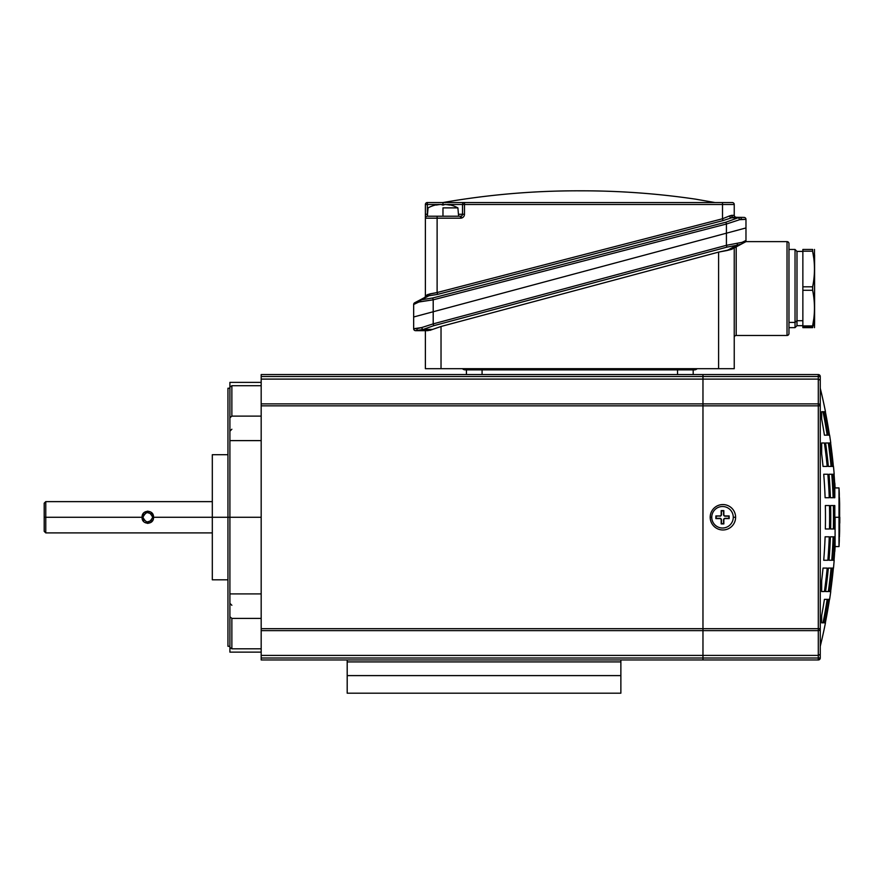 <?xml version="1.0" encoding="UTF-8"?>
<svg xmlns="http://www.w3.org/2000/svg" width="884" height="884" viewBox="0 0 884 884"><rect width="100%" height="100%" fill="white"/><g stroke="black" fill="none" stroke-linecap="round" stroke-linejoin="round"><path stroke-width="1.33" d="M734.173 203.983A1.956 1.956 0 0 0 732.284 202.535A1.956 1.956 0 0 1 734.239 204.491L722.515 204.491L722.515 202.535L732.284 202.535A1.956 1.956 0 0 1 734.173 203.983M820.253 405.833L820.253 380.208L818.297 379.114L702.968 379.114L818.297 379.114L818.297 403.877A1.956 1.956 0 0 1 820.253 405.833L820.253 388.242A540.014 540.014 0 0 1 825.468 411.701A540.014 540.014 0 0 0 820.253 388.242L820.253 405.833A1.956 1.956 0 0 0 818.297 403.877L818.297 405.833L820.253 405.833L820.253 658.005L818.297 658.005L818.297 659.961L620.866 659.961L702.968 659.961L702.968 658.005L818.297 658.005L702.968 658.005L702.968 659.961L818.297 659.961A1.956 1.956 0 0 0 820.253 658.005A1.956 1.956 0 0 1 818.297 659.961L818.297 655.409L702.968 655.409L818.297 655.409L820.253 654.315L820.253 628.679A1.956 1.956 0 0 1 818.297 630.635L818.297 628.679L820.253 628.679L820.253 405.833L818.297 405.833L818.297 628.679L261.178 628.679L261.178 374.562L818.297 374.562L818.297 376.518L702.968 376.518L702.968 379.092L261.178 379.092L261.178 630.635L261.178 628.679L702.968 628.679L702.968 405.833L261.178 405.833L702.968 405.833L702.968 376.518L820.253 376.518A1.956 1.956 0 0 0 818.297 374.562L702.968 374.562L702.968 376.518L702.968 374.562L677.553 374.562L677.553 369.866L677.553 374.562L693.189 374.562L693.189 369.866L694.36 369.866A3.912 3.912 0 0 0 697.156 368.694A3.912 3.912 0 0 1 694.36 369.866L680.68 369.866L680.68 368.694L680.68 369.866L694.36 369.866M261.178 382.385L229.906 382.385L229.906 406.264L229.906 388.242L227.95 388.242L227.95 517.262L229.906 517.262L153.484 517.262C154.114 525.14 141.473 525.14 142.125 517.262L45.769 517.262L45.769 532.897L45.769 517.262L44.2 517.262C44.2 499.184 44.2 499.184 44.2 517.262C44.2 535.339 44.2 535.339 44.2 517.262L44.2 531.339L45.769 532.897L212.315 532.897M830.629 591.54L830.761 591.54A540.014 540.014 0 0 1 829.612 599.363L829.479 599.363A539.881 539.881 0 0 1 825.347 622.822L825.468 622.822A540.014 540.014 0 0 1 820.253 646.281A540.014 540.014 0 0 0 825.468 622.822L825.347 622.822A539.881 539.881 0 0 0 829.479 599.363L829.612 599.363A540.014 540.014 0 0 0 830.761 591.54L830.629 591.54A539.881 539.881 0 0 0 833.369 568.081L833.369 568.081A539.881 539.881 0 0 1 830.629 591.54M821.656 453.823A529.593 529.593 0 0 1 823.026 466.432A529.593 529.593 0 0 0 821.656 453.823L821.656 442.983L821.656 453.823M424.342 297.687A1.956 1.956 0 0 0 425.381 295.952A1.956 1.956 0 0 1 424.342 297.687L428.917 295.786L421.27 299.809L432.729 297.985L421.27 299.809A1.956 1.271 88.4 0 0 420.475 301.643L433.204 299.82L433.204 311.754L726.427 233.188L726.427 224.028L433.204 299.82L432.729 297.985L725.952 222.193L737.908 217.84L731.123 217.784L739.842 217.353L733.134 217.287L722.99 220.602L437.591 294.372L428.917 295.786A1.956 1.238 87.8 0 0 429.69 293.952L425.381 295.952L425.381 204.491A1.956 1.956 0 0 1 427.337 202.535L442.972 202.535L442.972 204.491L442.972 202.535L464.476 202.535A1.956 1.956 0 0 0 462.52 204.491L447.912 204.491L464.476 204.491L464.476 202.535L427.337 202.535L427.337 204.491L427.337 202.535A1.956 1.956 0 0 0 425.381 204.491L427.337 204.491L427.337 214.271L427.337 204.491L425.381 204.491L425.381 214.271L427.337 214.271L427.337 216.226A1.956 1.956 0 0 0 425.381 218.182L425.381 295.952L427.734 294.516L437.116 292.538L437.116 218.182L425.381 218.182A1.956 1.956 0 0 1 427.337 216.226L460.575 216.226A1.956 1.956 0 0 0 462.52 214.271L458.442 214.271L462.52 214.271L462.52 204.491A1.956 1.956 0 0 1 464.476 202.535L722.515 202.535L464.476 202.535L464.476 204.491L722.515 204.491L722.515 218.768L437.116 292.538L437.591 294.372L722.99 220.602L722.515 218.768L729.488 215.95A1.956 1.094 -114.5 0 0 731.123 217.784L737.908 217.84A1.956 1.249 63.1 0 1 739.709 219.674L741.311 219.309A1.956 1.492 -89.5 0 0 739.842 217.353L744.03 217.398A1.956 1.956 0 0 1 745.974 219.343L745.974 227.95L726.427 233.188L726.427 245.31L742.074 242.338L745.974 240.47L745.974 227.95L745.974 241.63L787.025 241.63A1.956 1.956 0 0 1 788.97 243.586A1.956 1.956 0 0 0 787.025 241.63L787.025 335.467L736.195 335.467A1.956 1.956 0 0 0 734.239 337.423A1.956 1.956 0 0 1 736.195 335.467L787.025 335.467A1.956 1.956 0 0 0 788.97 333.511L788.97 243.586A1.956 1.956 0 0 0 787.025 241.63L745.974 241.63L745.974 240.47A1.956 1.956 0 0 1 744.936 242.183L731.676 249.299L718.604 252.106L718.604 368.694L734.239 368.694L734.239 247.918L731.676 249.299L741.433 244.061A1.956 1.492 -118.2 0 0 742.074 242.338L726.427 245.31L726.913 247.133L736.748 245.299A1.956 1.094 -95 0 0 737.344 243.476A1.956 1.094 85 0 1 736.748 245.299L741.433 244.061L736.748 245.299L727.024 250.515L731.676 249.299M734.239 247.918L734.239 368.694L425.381 368.694L425.381 330.682L425.381 368.694L441.028 368.694L441.028 326.483L718.604 252.106L727.024 250.515L736.748 245.299L726.913 247.133L433.69 325.699L726.913 247.133L726.427 245.31L433.204 323.876L433.69 325.699L423.27 329.412L415.613 330.682A1.956 1.956 0 0 1 413.657 328.726L421.624 327.577L433.204 323.876L433.204 311.754L413.657 316.991L413.657 328.726A1.956 1.956 0 0 0 415.613 330.682L423.27 329.412A1.956 1.083 -114.9 0 1 421.624 327.577L416.861 328.726A1.956 1.635 90 0 0 418.497 330.682A1.956 1.635 -90 0 1 416.861 328.726L413.657 328.726L413.657 304.494L418.894 302.008A1.956 1.348 -117.8 0 1 419.414 300.284L414.695 302.759A1.956 1.956 0 0 0 413.657 304.494L413.657 316.991L433.204 311.754L433.204 299.82L418.894 302.008L413.657 304.494A1.956 1.956 0 0 1 414.695 302.759M839.446 536.809A540.014 540.014 0 0 0 839.623 530.941L839.623 503.582A540.014 540.014 0 0 0 839.446 497.714L839.446 536.809L839.446 497.714A540.014 540.014 0 0 1 839.623 503.582L839.623 530.941A540.014 540.014 0 0 1 839.446 536.809L839.292 536.809M442.972 207.884L457.89 207.884L442.972 207.884L442.972 216.226L442.972 207.884M830.629 442.983L830.629 442.983A539.881 539.881 0 0 1 833.369 466.432L833.49 466.432A540.014 540.014 0 0 1 834.176 474.255A540.014 540.014 0 0 0 833.49 466.432L833.369 466.432A539.881 539.881 0 0 0 830.629 442.983L830.761 442.983A540.014 540.014 0 0 0 829.612 435.16A540.014 540.014 0 0 1 830.761 442.983M702.968 403.877L702.968 405.833L818.297 405.833L818.297 403.877L261.178 403.877L818.297 403.877L818.297 374.562A1.956 1.956 0 0 1 820.253 376.518L820.253 380.208L820.253 376.518L818.297 376.518L818.297 379.114L820.253 380.208M839.767 523.129L839.767 523.129A540.014 540.014 0 0 0 839.8 517.262A540.014 540.014 0 0 1 839.767 523.129M795.036 327.644L795.036 322.406L788.97 322.406L795.036 322.406L796.992 320.715L796.992 251.41L796.992 320.715L795.036 322.406L795.036 327.644L788.97 327.644L788.97 333.511L788.97 327.644L795.036 327.644L796.992 325.688L796.992 320.715L796.992 325.688L795.036 327.644M839.292 540.721A540.014 540.014 0 0 1 839.004 546.577L839.004 487.935A540.014 540.014 0 0 1 839.292 493.802L839.292 540.721L839.292 493.802A540.014 540.014 0 0 0 839.004 487.935L839.004 546.577A540.014 540.014 0 0 0 839.292 540.721M834.043 505.526A538.301 538.301 0 0 1 834.043 528.986L834.805 528.986L834.043 528.986A538.301 538.301 0 0 0 834.043 505.526L834.805 505.526L834.805 528.986L834.043 528.986L834.805 528.986L834.805 505.526L834.043 505.526M830.396 497.714L833.137 497.714A537.616 537.616 0 0 0 831.767 474.255L829.026 474.255A534.875 534.875 0 0 1 830.396 497.714A534.875 534.875 0 0 0 829.026 474.255L831.767 474.255A537.616 537.616 0 0 1 833.137 497.714L830.396 497.714M830.396 536.809A534.875 534.875 0 0 1 829.026 560.268L831.767 560.268L829.026 560.268A534.875 534.875 0 0 0 830.396 536.809L833.137 536.809A537.616 537.616 0 0 1 831.767 560.268L829.026 560.268L831.767 560.268A537.616 537.616 0 0 0 833.137 536.809L830.396 536.809M733.267 517.262A10.752 10.752 0 0 0 722.515 506.51A10.752 10.752 0 0 0 711.764 517.262A10.752 10.752 0 0 0 722.515 528.013A10.752 10.752 0 0 0 733.267 517.262A10.752 10.752 0 0 1 722.515 528.013A10.752 10.752 0 0 1 711.764 517.262A10.752 10.752 0 0 1 722.515 506.51A10.752 10.752 0 0 1 733.267 517.262L735.61 517.262A12.707 12.707 0 0 0 722.902 504.554A12.707 12.707 0 0 0 710.195 517.262L711.764 517.262L710.195 517.262A12.707 12.707 0 0 0 722.902 529.969A12.707 12.707 0 0 0 735.61 517.262L733.267 517.262M719.852 515.936A1.326 1.326 0 0 0 721.178 514.598L721.178 510.609L723.841 510.609L723.841 514.598A1.326 1.326 0 0 0 725.167 515.936L729.156 515.936L729.156 518.588L725.167 518.588A1.326 1.326 0 0 0 723.841 519.914L723.841 523.903L721.178 523.903L721.178 519.914A1.326 1.326 0 0 0 719.852 518.588L715.863 518.588L715.863 515.936L719.852 515.936L715.863 515.936L719.852 515.936L716.15 516.212L716.15 518.311L719.852 518.311A1.613 1.613 0 0 1 721.466 519.914L721.466 523.626L723.554 523.626L723.554 519.914A1.613 1.613 0 0 1 725.167 518.311L728.88 518.311L728.88 516.212L725.167 516.212A1.613 1.613 0 0 1 723.554 514.598L723.841 510.609L723.554 514.598L723.554 510.897L721.466 510.897L721.466 514.598A1.613 1.613 0 0 1 719.852 516.212A1.613 1.613 0 0 0 721.466 514.598L721.178 514.598A1.326 1.326 0 0 1 719.852 515.936M833.137 568.081L831.767 568.081A538.301 538.301 0 0 1 829.026 591.54L830.396 591.54A539.66 539.66 0 0 0 833.137 568.081A539.66 539.66 0 0 1 830.396 591.54L829.026 591.54A538.301 538.301 0 0 0 831.767 568.081L833.137 568.081M449.326 205.022A31.017 31.017 0 0 0 445.315 204.458A31.017 31.017 0 0 1 449.326 205.022L449.669 205.022A31.017 15.503 -90 0 0 447.658 204.458A31.017 15.503 90 0 1 449.669 205.022L449.669 205.066M802.86 325.92L802.86 326.815L812.628 326.815L812.628 325.92L802.86 325.92L812.628 325.92C815.07 314.041 815.07 302.162 812.628 290.284L802.86 290.284L802.86 325.92L802.86 286.814L812.628 286.814C815.07 274.979 815.07 263.101 812.628 251.189L812.628 249.454L802.86 249.454L802.86 251.189L812.628 251.189L802.86 251.189L802.86 286.814L802.86 249.454L812.628 249.454C815.07 249.454 815.07 249.454 812.628 249.454C815.07 249.454 815.07 249.454 812.628 249.454L812.628 251.189C815.07 263.101 815.07 274.979 812.628 286.814L812.628 290.284C815.07 302.162 815.07 314.041 812.628 325.92L813.777 318.848L812.628 327.644C815.07 327.644 815.07 327.644 812.628 327.644C815.07 327.644 815.07 327.644 812.628 327.644L812.628 326.815L802.86 326.815L802.86 327.644L802.86 325.92M829.258 497.714A533.737 533.737 0 0 0 827.877 474.255L823.722 474.255L827.877 474.255A533.737 533.737 0 0 1 829.258 497.714L825.115 497.714L829.258 497.714M835.093 517.262L839.004 517.262L835.093 517.262L835.093 546.577A540.014 540.014 0 0 1 834.805 551.472A540.014 540.014 0 0 0 835.093 546.577L835.093 517.262M833.137 466.432A539.66 539.66 0 0 0 830.396 442.983L829.026 442.983A538.301 538.301 0 0 1 831.767 466.432L833.137 466.432L831.767 466.432A538.301 538.301 0 0 0 829.026 442.983L830.396 442.983A539.66 539.66 0 0 1 833.137 466.432M227.95 627.121L227.95 517.262L227.95 646.281L229.906 646.281L229.906 593.904L229.906 616.756L231.862 618.402L261.178 618.402L231.862 618.402L231.862 648.812L261.178 648.812L231.862 648.812L229.906 647.431L230.448 648.381M830.629 528.986L833.369 528.986A537.616 537.616 0 0 0 833.369 505.526L830.629 505.526A534.875 534.875 0 0 1 830.629 528.986A534.875 534.875 0 0 0 830.629 505.526L833.369 505.526A537.616 537.616 0 0 1 833.369 528.986L830.629 528.986M827.192 435.16A537.616 537.616 0 0 0 823.026 411.701L821.656 411.701L823.026 411.701A537.616 537.616 0 0 1 827.192 435.16L824.418 435.16A534.875 534.875 0 0 0 821.656 419.038A534.875 534.875 0 0 1 824.418 435.16L827.192 435.16M834.043 560.268L834.176 560.268A540.014 540.014 0 0 1 833.49 568.081L833.49 568.081A540.014 540.014 0 0 0 834.176 560.268L834.043 560.268A539.881 539.881 0 0 0 834.805 549.395A539.881 539.881 0 0 1 834.043 560.268M231.862 648.812L229.906 647.431L231.862 648.812L231.862 618.402L229.906 616.756L229.906 647.431L229.906 593.904L261.178 593.904L229.906 593.904L229.906 440.619L261.178 440.619L229.906 440.619L229.906 406.264M823.722 622.822L825.115 622.822A539.66 539.66 0 0 0 829.258 599.363L827.877 599.363L829.258 599.363A539.66 539.66 0 0 1 825.115 622.822L823.722 622.822A538.301 538.301 0 0 0 827.877 599.363A538.301 538.301 0 0 1 823.722 622.822M723.841 519.914A1.326 1.326 0 0 1 725.167 518.588L725.167 518.311A1.613 1.613 0 0 0 723.554 519.914L723.841 523.903L723.841 519.914M824.418 591.54A533.737 533.737 0 0 0 827.192 568.081L823.026 568.081L827.192 568.081A533.737 533.737 0 0 1 824.418 591.54L821.656 591.54L824.418 591.54L821.656 591.54L821.656 580.689L821.656 591.54L824.418 591.54M821.656 615.485L821.656 622.822L823.026 622.822L821.656 622.822L821.656 615.485A534.875 534.875 0 0 0 824.418 599.363A534.875 534.875 0 0 1 821.656 615.485M825.115 411.701L823.722 411.701A538.301 538.301 0 0 1 827.877 435.16L829.258 435.16A539.66 539.66 0 0 0 825.115 411.701A539.66 539.66 0 0 1 829.258 435.16L827.877 435.16A538.301 538.301 0 0 0 823.722 411.701L825.115 411.701M839.446 503.582L839.292 497.714M261.178 659.961L261.178 630.635L702.968 630.635L702.968 628.679L702.968 630.635L261.178 630.635L261.178 659.961L347.191 659.961L261.178 659.961M825.579 442.983A534.875 534.875 0 0 1 828.341 466.432L831.082 466.432A537.616 537.616 0 0 0 828.341 442.983L825.579 442.983L828.341 442.983A537.616 537.616 0 0 1 831.082 466.432L828.341 466.432A534.875 534.875 0 0 0 825.579 442.983M823.722 560.268L827.877 560.268A533.737 533.737 0 0 0 829.258 536.809L825.115 536.809L829.258 536.809A533.737 533.737 0 0 1 827.877 560.268L823.722 560.268A529.593 529.593 0 0 0 825.115 536.809A529.593 529.593 0 0 1 823.722 560.268M825.347 505.526A529.593 529.593 0 0 1 825.347 528.986L829.479 528.986A533.737 533.737 0 0 0 829.479 505.526L825.347 505.526L829.479 505.526A533.737 533.737 0 0 1 829.479 528.986L825.347 528.986A529.593 529.593 0 0 0 825.347 505.526M795.036 249.454L788.97 249.454L788.97 243.586L788.97 249.454L795.036 249.454L795.036 322.406L795.036 249.454L796.992 251.41L802.86 251.41M442.972 204.491L445.094 204.491L440.862 204.491L442.972 204.491L442.972 205.066L442.972 204.491M445.779 204.491L447.658 204.723L445.779 204.491M824.418 442.983L821.656 442.983L824.418 442.983A533.737 533.737 0 0 1 827.192 466.432L823.026 466.432L827.192 466.432A533.737 533.737 0 0 0 824.418 442.983L821.656 442.983L824.418 442.983M736.195 246.868L744.936 242.183L736.195 246.868L736.195 335.467L736.195 246.868M442.641 205.022L442.641 205.022A31.017 15.503 -90 0 0 440.641 204.458A31.017 31.017 0 0 0 436.63 205.022L436.287 205.022A31.017 15.503 -90 0 1 438.298 204.458L440.177 204.491L438.298 204.491A31.017 15.503 90 0 0 436.287 205.022L436.63 205.022A31.017 31.017 0 0 1 440.641 204.458A31.017 15.503 90 0 1 442.641 205.022L443.315 205.022A31.017 15.503 -90 0 1 445.315 204.458A31.017 15.503 90 0 0 443.315 205.022M833.822 536.809L834.805 536.809L833.822 536.809L834.805 536.809L834.805 545.34L834.805 536.809L833.822 536.809A538.301 538.301 0 0 1 832.452 560.268L833.822 560.268L832.452 560.268A538.301 538.301 0 0 0 833.822 536.809M834.805 483.051A540.014 540.014 0 0 1 835.093 487.935A540.014 540.014 0 0 0 834.805 483.051L834.805 485.128L834.673 483.051M833.446 545.34L834.805 545.34A539.66 539.66 0 0 1 833.822 560.268L832.452 560.268L833.822 560.268A539.66 539.66 0 0 0 834.805 545.34L833.446 545.34M438.298 204.458A31.271 31.271 0 0 0 428.066 207.884L427.337 216.226L437.116 216.226L437.116 218.182L460.575 218.182A3.912 3.912 0 0 0 461.581 218.05L461.072 216.16A1.956 1.956 0 0 1 460.575 216.226L460.575 218.182L460.575 216.226L427.337 216.226L427.513 214.271L425.381 214.271L425.381 218.182A1.956 1.956 0 0 1 427.337 216.226A1.956 1.956 0 0 0 425.381 218.182L437.116 218.182L437.116 292.538L429.69 293.952A1.956 1.238 -92.2 0 1 428.917 295.786L421.27 299.809L428.917 295.786L437.591 294.372L437.116 292.538L722.515 218.768L722.99 220.602L733.134 217.287A1.956 1.525 90.5 0 1 731.643 215.331L729.488 215.95L734.239 215.364A1.956 1.956 0 0 0 736.173 217.32L736.173 217.32A1.956 1.956 0 0 1 734.239 215.364L734.239 204.491A1.956 1.956 0 0 0 732.284 202.535L722.515 202.535L732.284 202.535L722.515 202.535L722.515 204.491L734.239 204.491L734.239 215.364L731.643 215.331A1.956 1.525 -89.5 0 0 733.134 217.287L731.123 217.784A1.956 1.094 65.5 0 1 729.488 215.95L722.515 218.768L722.515 204.491L462.52 204.491L462.52 214.271A1.956 1.956 0 0 1 461.072 216.16L461.581 218.05A3.912 3.912 0 0 0 464.476 214.271L462.52 214.271L464.476 214.271L464.476 204.491L464.476 214.271A3.912 3.912 0 0 1 460.575 218.182L437.116 218.182L437.116 216.226M829.479 435.16L829.479 435.16A539.881 539.881 0 0 0 825.347 411.701A539.881 539.881 0 0 1 829.479 435.16L829.612 435.16M729.156 518.588L729.156 515.936L729.156 518.588L725.167 518.311L729.156 518.588M427.337 204.491L438.044 204.491L427.337 204.491M725.167 515.936A1.326 1.326 0 0 1 723.841 514.598L723.554 514.598A1.613 1.613 0 0 0 725.167 516.212L729.156 515.936L725.167 515.936M418.497 330.682L427.723 330.682L418.497 330.682L427.723 330.682L432.585 329.412L427.723 330.682L415.613 330.682M441.028 326.483L432.585 329.412L441.028 326.483L441.028 368.694L718.604 368.694L718.604 252.106L441.028 326.483M261.178 416.121L231.862 416.121L229.906 417.767L229.906 387.093L229.906 417.767L231.862 416.121L231.862 385.711L229.906 387.093L231.862 385.711L261.178 385.711L231.862 385.711L231.862 416.121L261.178 416.121M702.968 379.092L261.178 379.092L261.178 376.518L702.968 376.518L261.178 376.518L261.178 374.562L482.078 374.562L482.078 369.866L482.078 374.562L466.432 374.562L466.432 369.866L465.26 369.866L680.68 369.866L478.94 369.866L478.94 368.694L478.94 369.866L465.26 369.866A3.912 3.912 0 0 1 462.465 368.694M828.341 568.081A534.875 534.875 0 0 1 825.579 591.54L828.341 591.54A537.616 537.616 0 0 0 831.082 568.081L828.341 568.081L831.082 568.081A537.616 537.616 0 0 1 828.341 591.54L825.579 591.54A534.875 534.875 0 0 0 828.341 568.081M702.968 658.005L261.178 658.005L702.968 658.005L702.968 655.42L702.968 658.005M833.822 497.714L834.805 497.714L833.822 497.714A538.301 538.301 0 0 0 832.452 474.255L833.822 474.255A539.66 539.66 0 0 1 834.805 489.183A539.66 539.66 0 0 0 833.822 474.255L832.452 474.255A538.301 538.301 0 0 1 833.822 497.714L834.805 497.714L833.822 497.714M839.004 493.802L839.004 487.935L835.093 487.935M427.734 294.516A1.956 1.492 -117.8 0 1 427.082 296.239A1.956 1.492 62.2 0 0 427.734 294.516M814.473 327.644L814.584 322.163L812.628 326.815L814.584 322.163L814.473 249.454M813.777 258.25L812.628 251.189L813.777 258.25M818.297 655.409L818.297 630.635L702.968 630.635L818.297 630.635L818.297 658.005L820.253 658.005L820.253 654.315L818.297 655.409M827.192 599.363L824.418 599.363L827.192 599.363A537.616 537.616 0 0 1 823.026 622.822L821.656 622.822L823.026 622.822A537.616 537.616 0 0 0 827.192 599.363L824.418 599.363L827.192 599.363M143.882 514.355L142.921 517.25C146.18 510.963 149.429 510.952 152.689 517.25L152.6 516.3L152.689 517.25C149.429 510.952 146.18 510.963 142.921 517.262L143.805 514.444M146.843 512.466L151.186 513.726L146.843 512.466M212.315 501.626L45.769 501.626L44.2 503.184L44.2 517.262L45.769 517.262L45.769 501.626L45.769 517.262L142.125 517.262C141.495 509.372 154.125 509.394 153.484 517.25L152.689 517.25C149.429 523.56 146.18 523.56 142.921 517.262L142.125 517.262C141.473 525.14 154.114 525.14 153.484 517.262C154.125 509.394 141.495 509.372 142.125 517.262L142.921 517.262C146.18 523.56 149.429 523.56 152.689 517.262L227.95 517.262L227.95 407.402M227.95 423.823L227.95 454.707L212.315 454.707L212.315 579.816L227.95 579.816L227.95 610.7M802.86 320.715L796.992 320.715L802.86 320.715M745.974 227.95L745.974 219.343L739.709 219.674L726.427 224.028L726.427 233.188L745.974 227.95M802.86 327.644L812.628 327.644L802.86 327.644M812.628 327.644C815.07 327.644 815.07 327.644 812.628 327.644M739.842 217.353A1.956 1.492 90.5 0 1 741.311 219.309L745.974 219.343A1.956 1.956 0 0 0 744.03 217.398L739.842 217.353L744.03 217.398M744.936 242.183L741.433 244.061A1.956 1.492 61.8 0 0 742.074 242.338L745.974 240.47A1.956 1.956 0 0 1 744.936 242.183A1.956 1.956 0 0 0 745.974 240.47A1.956 1.956 0 0 1 744.936 242.183L745.974 241.63M644.326 374.562L433.204 374.562M814.584 254.946L814.584 322.163M143.694 512.985L147.805 511.096M152.147 513.261L153.462 516.709M229.906 440.619L229.906 517.262L261.178 517.262L229.906 517.262L229.906 593.904M833.446 489.183L834.805 489.183L834.805 497.714L834.805 489.183L833.446 489.183M834.043 474.255L834.043 474.255A539.881 539.881 0 0 1 834.805 485.128A539.881 539.881 0 0 0 834.043 474.255L834.176 474.255M820.253 628.679L820.253 646.281L820.253 628.679L818.297 628.679L818.297 405.833L702.968 405.833L702.968 628.679L818.297 628.679L818.297 630.635A1.956 1.956 0 0 0 820.253 628.679L820.253 654.315M834.805 549.395L834.805 551.472L834.805 549.395M825.115 497.714A529.593 529.593 0 0 0 823.722 474.255A529.593 529.593 0 0 1 825.115 497.714M821.656 580.689A529.593 529.593 0 0 0 823.026 568.081L827.192 568.081L823.026 568.081A529.593 529.593 0 0 1 821.656 580.689M821.656 419.038L821.656 411.701L821.656 419.038M443.039 202.535A781.92 781.92 0 0 1 577.97 190.811A781.92 781.92 0 0 0 443.039 202.535L697.1 202.535M229.906 620.933L229.906 603.341L231.862 605.286M433.204 311.754L433.204 323.876L726.427 245.31L726.427 233.188L433.204 311.754M823.026 466.432L827.192 466.432L823.026 466.432M726.913 247.133L433.69 325.699L433.204 323.876L421.624 327.577A1.956 1.083 65.1 0 0 423.27 329.412L432.585 329.412L423.27 329.412L433.69 325.699M719.852 518.588A1.326 1.326 0 0 1 721.178 519.914L721.466 519.914A1.613 1.613 0 0 0 719.852 518.311L715.863 518.588L719.852 518.588M834.176 517.262L834.805 517.262L834.176 517.262M734.792 216.724L735.974 217.32M825.347 528.986L829.479 528.986L825.347 528.986M416.861 328.726L421.624 327.577M151.175 520.798L146.832 522.046L151.175 520.798M144.059 520.4L142.943 517.803L144.059 520.4M152.689 517.25L152.589 518.223M695.531 199.143L714.902 202.535L695.432 199.132A781.92 781.92 0 0 0 581.661 190.811A781.92 781.92 0 0 1 695.432 199.132L709.388 201.574M707.498 201.243L703.763 200.591M702.968 200.447L695.664 199.176M706.979 201.143L697.476 199.486M698.216 199.618L701.741 200.237M703.31 200.502L707.885 201.309M788.97 243.586L788.97 333.511A1.956 1.956 0 0 1 787.025 335.467A1.956 1.956 0 0 0 788.97 333.511A1.956 1.956 0 0 1 787.025 335.467L787.025 241.63A1.956 1.956 0 0 1 788.97 243.586M419.414 300.284A1.956 1.348 62.2 0 0 418.894 302.008L420.475 301.643A1.956 1.271 -91.6 0 1 421.27 299.809L419.414 300.284L427.082 296.239M725.952 222.193L726.427 224.028L739.709 219.674A1.956 1.249 -116.9 0 0 737.908 217.84L725.952 222.193L432.729 297.985L433.204 299.82L726.427 224.028L725.952 222.193M429.922 330.362L432.585 329.412L429.922 330.362M229.906 628.248L229.906 652.138L261.178 652.138M581.661 190.811A781.92 781.92 0 0 0 579.816 190.811A781.92 781.92 0 0 0 577.97 190.811L581.661 190.811L577.97 190.811M735.61 517.262A12.707 12.707 0 0 1 722.902 529.969A12.707 12.707 0 0 1 710.195 517.262A12.707 12.707 0 0 1 722.902 504.554A12.707 12.707 0 0 1 735.61 517.262M721.178 519.914L721.178 523.903L721.178 519.914M829.258 599.363L827.877 599.363L829.258 599.363M212.315 554.401L212.315 480.123M229.906 417.767L229.906 431.182L229.906 417.767M702.968 655.42L261.178 655.42L702.968 655.42L702.968 630.635M802.86 290.284L812.628 290.284L812.628 286.814L802.86 286.814L802.86 290.284M721.178 510.609L721.466 514.598L721.178 510.609M812.628 249.454C815.07 249.454 815.07 249.454 812.628 249.454M153.087 519.56L151.065 522.322M147.882 523.427L144.556 522.333M620.866 661.917L620.866 659.961L347.191 659.961L347.191 661.917L620.866 661.917L620.866 693.189L347.191 693.189L347.191 661.917M347.191 675.597L620.866 675.597M835.093 546.577L839.004 546.577M458.619 216.226L457.89 207.884A31.271 31.271 0 0 0 447.658 204.458M802.86 325.688L796.992 325.688M734.25 215.508L734.714 216.635M734.77 216.702L736.173 217.32M712.592 202.138L714.228 202.425M231.862 429.226L229.906 431.182"/></g></svg>

